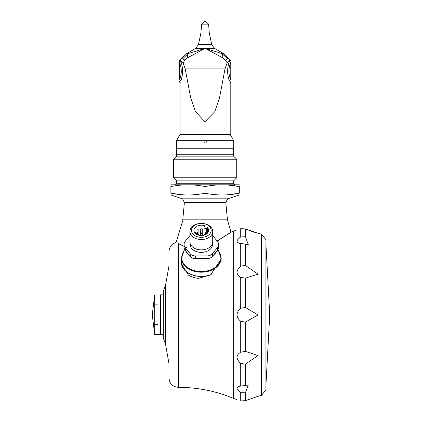 <?xml version="1.0" encoding="UTF-8"?>
<svg xmlns="http://www.w3.org/2000/svg" width="422" height="422" viewBox="0 0 422 422"><rect width="100%" height="100%" fill="white"/><g stroke="black" fill="none" stroke-linecap="round" stroke-linejoin="round"><path stroke-width="0.63" d="M168.99 265.807L165.519 285.404L165.519 344.167L168.99 363.764M165.519 344.167L163.288 338.075L163.288 291.496L165.519 285.404M182.663 220.975L176.074 242.508C171.643 243.9 169.285 246.917 168.99 251.549L168.99 378.022C169.544 383.677 172.645 386.784 178.306 387.338L178.495 387.338C197.607 387.375 215.98 391.073 233.619 398.426L233.619 234.474M184.066 246.39L178.158 243.209C175.378 241.922 175.378 241.922 178.158 243.209L178.153 243.415C175.425 242.154 175.425 242.154 178.153 243.415L178.495 243.621L178.495 387.338M236.879 399.618L233.619 398.426L233.619 231.15L230.802 232.295M220.912 256.339L221.265 258.844L210.594 274.859L198.604 278.367A19.961 14.116 0 0 1 188.434 275.165L181.344 263.465L181.344 262.363A19.961 14.116 0 0 0 210.594 274.859M187.252 248.009L178.495 243.621M230.813 232.364L217.225 241.136M219.556 219.836L221.455 219.836M230.655 232.411L227.917 234.342M217.13 241.015L230.797 232.306L230.686 230.465A0.665 0.665 90 0 1 230.66 230.797L230.808 232.343M182.958 219.836A61.95 61.95 0 0 1 182.9 220.405L182.779 220.975L182.9 220.405M225 68.913L219.535 97.735L214.787 111.661L204.934 121.773L195.307 111.392L190.633 97.556L185.216 68.913L225 68.913L227.184 62.788L229.969 60.003L229.389 61.364A1.424 1.15 -159.1 0 0 230.771 62.54L230.771 79.832A1.424 1.15 -20.9 0 0 229.389 81.013C230.449 83.424 230.449 83.424 229.389 81.013C227.068 74.472 227.068 67.926 229.389 61.364L230.196 59.808A11.405 9.289 -60.2 0 0 229.172 59.101L228.128 58.906M230.771 62.54C228.334 68.311 228.334 74.072 230.771 79.832M229.985 82.406L230.201 82.786L230.771 81.641M180.827 81.013C179.767 83.424 179.767 83.424 180.827 81.013A1.424 1.15 -159.1 0 0 179.445 79.832L179.445 62.54A1.424 1.15 159.1 0 0 180.827 61.364C183.148 67.91 183.148 74.462 180.827 81.013M179.445 81.641L180.015 82.786L180.231 82.406M179.445 79.832C181.887 74.066 181.887 68.306 179.445 62.54L179.445 60.731L179.445 62.54M230.212 59.776A11.405 11.405 0 0 0 229.172 59.101L227.558 58.774L228.829 58.774L223.47 53.552L221.988 53.552L227.558 58.774L225.221 60.14L222.663 57.772L205.108 48.361L187.553 57.772L184.989 60.14L182.657 58.774L181.043 59.101A11.405 9.289 -119.8 0 0 180.02 59.808L180.827 61.364M180.832 80.987L182.225 75.939M230.201 82.786L230.201 134.497L180.015 134.497L176.501 140.663L176.501 148.744L233.714 148.744L233.714 140.663L205.345 140.663A1.187 1.187 0 0 0 203.921 141.829A1.187 1.187 0 0 0 205.029 143.016A1.187 1.187 0 0 0 206.284 141.987A1.187 1.187 0 0 0 205.345 140.663M185.216 68.913L183.032 62.788L180.241 60.003M184.989 60.14L183.032 62.788M227.184 62.788L225.221 60.14M204.87 140.663L176.501 140.663M187.553 57.772A11.405 4.252 -113.3 0 1 188.223 53.552L182.657 58.774L188.223 53.552L205.108 48.361L195.729 48.361L198.456 44.611L200.919 33.016L201.621 24.165L204.849 21.1L205.366 21.1L204.849 21.1M201.621 24.165L208.595 24.165L209.291 33.016L211.754 44.611L214.482 48.361L205.108 48.361L221.988 53.552A11.405 4.252 113.3 0 1 222.663 57.772M176.596 148.744L176.596 154.257L233.619 154.257L233.619 148.744M170.889 194.99L182.399 198.825L227.817 198.825L239.321 194.99M239.321 184.81L170.889 184.81M182.489 194.79L170.889 193.223C170.889 195.544 170.889 195.544 170.889 193.223L170.889 186.571C170.889 184.25 170.889 184.25 170.889 186.571C182.299 184.25 193.703 184.25 205.108 186.571C216.512 184.25 227.917 184.25 239.321 186.571C239.321 184.25 239.321 184.25 239.321 186.571L227.727 185.005M170.889 193.223C182.299 195.55 193.703 195.55 205.108 193.223C216.512 195.55 227.917 195.55 239.321 193.223L227.727 194.79M239.321 193.223C239.321 195.544 239.321 195.544 239.321 193.223L239.321 186.571M233.429 154.257L176.786 154.257M176.596 180.869L233.619 180.869L236.71 177.778L173.505 177.778L176.596 180.869L176.596 183.718L175.642 184.672M236.71 159.247L233.619 156.156L176.596 156.156L173.505 159.247L236.71 159.247L236.71 177.778M205.108 193.223L205.108 186.571M227.537 198.825L182.679 198.968L184.393 202.576L182.758 219.836L227.453 219.836L225.823 202.576L184.393 202.576M201.305 230.106A0.95 0.67 180 0 1 200.355 229.436A0.95 0.67 180 0 1 201.305 228.761A0.95 0.67 180 0 1 202.254 229.436A0.95 0.67 180 0 1 201.305 230.106M197.944 231.092A0.95 0.67 180 0 1 196.995 230.417A0.95 0.67 180 0 1 197.944 229.747A0.95 0.67 180 0 1 198.894 230.417A0.95 0.67 180 0 1 197.944 231.092M196.552 233.466A0.95 0.67 180 0 1 195.602 232.796A0.95 0.67 180 0 1 196.552 232.121A0.95 0.67 180 0 1 197.501 232.796A0.95 0.67 180 0 1 196.552 233.466M197.269 234.701A0.95 0.67 180 0 1 198.308 234.548A0.95 0.67 180 0 1 198.894 235.17A0.95 0.67 180 0 1 198.889 235.265L198.894 230.417M200.898 235.55A0.95 0.67 180 0 1 201.716 235.55M206.057 233.466A0.95 0.67 180 0 1 205.108 232.796A0.95 0.67 180 0 1 206.057 232.121A0.95 0.67 180 0 1 207.007 232.796A0.95 0.67 180 0 1 206.057 233.466M203.715 235.17L203.715 235.27A0.95 0.67 180 0 1 203.715 235.17A0.95 0.67 180 0 1 204.306 234.548A0.95 0.67 180 0 1 205.345 234.701M201.305 233.466A0.95 0.67 180 0 1 200.355 232.796A0.95 0.67 180 0 1 201.305 232.121A0.95 0.67 180 0 1 202.254 232.796A0.95 0.67 180 0 1 201.305 233.466M207.06 227.732L206.485 228.138A1.424 1.008 0 0 1 204.934 228.355A1.424 1.008 0 0 1 204.053 227.426A1.424 1.008 0 0 1 204.47 226.709L205.039 226.308A0.38 0.269 0 0 0 204.96 225.886A7.327 5.18 0 0 0 193.978 230.375A7.327 5.18 0 0 0 201.305 235.555A7.327 5.18 0 0 0 208.632 230.375A7.327 5.18 0 0 0 207.656 227.79A0.38 0.269 0 0 0 207.06 227.732L207.06 233.582M211.164 230.375A9.859 6.968 0 0 0 201.278 223.407A9.859 6.968 0 0 0 191.446 230.386A9.859 6.968 0 0 0 201.315 237.343A9.859 6.968 0 0 0 211.164 230.375M201.278 223.407L201.273 223.407A11.405 8.065 0 0 0 189.9 231.467A11.405 8.065 0 0 0 201.305 239.532A11.405 8.065 0 0 0 212.709 231.467A11.405 8.065 0 0 0 201.331 223.407M189.9 231.467L189.9 241.801A11.405 8.065 0 0 0 201.305 249.866A11.405 8.065 0 0 0 212.709 241.801L212.709 231.467M190.148 243.468L190.148 244.486A11.157 7.891 180 0 0 201.305 252.377A11.157 7.891 180 0 0 212.466 244.486L212.466 243.468M212.709 235.608L217.462 241.426A8.667 6.13 180 0 1 218.622 244.486A8.667 6.13 180 0 1 217.462 247.55L212.477 253.654A6.388 4.515 180 0 1 206.944 255.911L195.307 255.911A5.766 4.078 180 0 1 190.311 253.875L185.29 247.725A9.152 6.472 180 0 1 184.066 244.486A9.152 6.472 180 0 1 185.29 241.252L189.9 235.608M218.622 244.486L218.622 247.176A8.667 6.13 180 0 1 217.462 250.241L212.477 256.344A6.388 4.515 180 0 1 206.944 258.602L195.307 258.602A5.766 4.078 180 0 1 190.311 256.56L185.29 250.415A9.152 6.472 180 0 1 184.066 247.176L184.066 244.486M204.601 258.602A16.49 11.658 180 0 1 198.008 258.602M216.945 250.868A16.49 11.658 180 0 1 213.648 254.909M188.961 254.909A16.49 11.658 180 0 1 185.664 250.868M218.042 249.381L221.075 258.217A19.771 13.979 180 0 1 201.305 272.195A19.771 13.979 180 0 1 181.534 258.217L181.534 262.363A19.771 13.979 0 0 0 211.185 274.474M181.534 260.421A19.961 14.116 0 0 0 181.344 262.363M157.965 324.692L157.965 304.879L154.689 304.879L154.689 324.692L157.965 324.692M154.689 304.879L154.689 295.015L152.263 314.786L154.689 334.556L154.689 324.692M160.439 334.556L154.689 334.556M163.288 294.825L160.439 294.825L160.439 334.746L163.288 334.746M237.781 242.676L239.438 243.283M252.134 231.551L245.409 228.882L258.032 233.303L245.409 228.882L240.719 228.671C235.84 230.317 235.84 230.317 240.719 228.671L240.719 236.937L245.409 236.726L248.263 244.523L240.324 243.431M240.719 266.066L245.409 265.491L258.032 274.105L245.409 278.172L240.719 277.391C235.84 274.432 235.84 270.66 240.719 266.066L240.719 243.478C235.84 242.719 235.84 240.54 240.719 236.937M240.719 321.327C235.835 316.964 235.835 312.607 240.719 308.25L245.409 307.464L258.027 314.891L245.409 322.107L240.719 321.327L240.719 352.18L245.409 351.399L258.032 355.593L245.409 364.081L240.719 363.506C235.84 358.906 235.84 355.129 240.719 352.18M240.719 392.634C235.84 389.026 235.84 386.847 240.719 386.093L248.263 385.049L245.409 392.845L240.719 392.634L240.719 400.9C235.84 399.254 235.84 399.254 240.719 400.9L245.409 400.694L258.032 396.269L245.409 400.694L245.409 392.845M240.324 386.141L240.719 386.093L240.719 363.506M258.032 233.303L261.44 234.131L261.44 395.446L257.715 396.348M254.355 232.269L255.389 232.58M261.44 234.131L265.934 239.701L265.934 389.87L261.44 395.446M178.306 243.505L178.306 387.338M182.657 58.774L181.043 59.101A11.405 11.405 0 0 0 180.004 59.776M188.223 53.552L186.746 53.552L181.381 58.774M211.754 44.611L198.456 44.611M209.291 33.016L200.919 33.016M208.906 30.062L201.31 30.062M233.619 180.869L233.619 183.718L176.596 183.718M207.656 232.96L207.656 227.79M206.485 228.138L206.485 232.195M204.96 226.366L204.96 225.886M206.944 255.911L206.944 258.602M212.477 253.654L212.477 256.344M217.462 247.55L217.462 250.241M185.29 247.725L185.29 250.415M190.311 253.875L190.311 256.56M195.307 255.911L195.307 258.602M218.918 251.581A19.607 13.863 180 0 1 216.813 266.161A19.607 13.863 180 0 1 197.385 271.262A19.607 13.863 180 0 1 183.691 251.581L181.534 258.217M240.719 277.391L240.719 308.25M245.409 278.172L245.409 307.464M245.409 244.048L245.409 265.491M245.409 228.882L245.409 236.726M245.409 364.081L245.409 385.523M245.409 322.107L245.409 351.399M266.045 383.07L269.737 314.786L266.045 246.506L265.934 387.174M227.442 219.836L230.665 230.976M230.212 59.782L230.771 60.731M180.004 59.782L179.445 60.731M180.015 82.786L180.015 134.497M230.201 134.497L233.714 140.663M228.829 58.774L229.172 59.101M195.729 48.361L186.746 53.552M214.482 48.361L223.47 53.552M208.595 24.165L205.366 21.1M233.619 183.718L234.569 184.672M233.619 156.156L233.619 154.447M176.596 156.156L176.596 154.447M173.505 159.247L173.505 177.778M227.537 198.968L225.823 202.576M200.355 229.436L200.355 235.513M202.254 229.436L202.254 235.513M196.995 230.417L196.995 232.2M195.602 232.796L195.602 233.63M197.501 232.796L197.501 234.574M205.108 232.796L205.108 234.574M207.007 232.796L207.007 233.63M204.053 227.426L204.053 234.658M184.583 249.323L183.691 251.581M221.075 260.854L221.075 258.217M160.439 295.015L154.689 295.015M236.879 229.953L233.619 231.15M266.045 246.506L265.934 242.402"/></g></svg>
